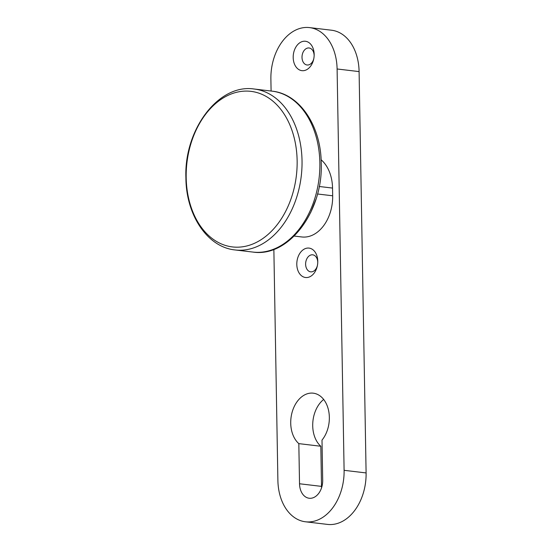 <?xml version="1.0" encoding="UTF-8"?>
<svg xmlns="http://www.w3.org/2000/svg" width="552" height="552" viewBox="0 0 552 552"><rect width="100%" height="100%" fill="white"/><g stroke="black" fill="none" stroke-linecap="round" stroke-linejoin="round"><path stroke-width="0.83" d="M323.665 399.455A27.269 19.182 -83.2 0 0 320.822 446.251L321.526 486.381A16.36 11.509 -83.2 0 0 321.588 487.72M273.861 249.414L277.891 480.406A46.747 32.885 -83.2 0 0 305.477 521.785A46.747 32.885 -83.2 0 0 311.804 521.674A46.747 32.885 -83.2 0 0 344.103 470.318L366.1 472.933L359.097 71.594L337.099 68.979A46.747 32.885 -83.2 0 0 309.513 27.6A46.747 32.885 -83.2 0 0 303.186 27.71A46.747 32.885 -83.2 0 0 270.887 79.067L271.094 91.032M366.1 472.933A46.747 32.885 96.8 0 1 333.801 524.29A46.747 32.885 96.8 0 1 327.474 524.4L305.477 521.785M309.513 27.6L331.51 30.215A46.747 32.885 96.8 0 1 359.097 71.594M344.103 470.318L337.099 68.979M317.773 261.206A14.8 10.412 96.8 0 1 317.773 261.903A14.8 10.412 96.8 0 1 317.269 266.14A14.8 10.412 96.8 0 1 300.343 274.641A14.8 10.412 96.8 0 1 302.862 250.001A14.8 10.412 96.8 0 1 317.773 261.206M314.164 54.365A14.8 10.412 96.8 0 1 314.164 55.062A14.8 10.412 96.8 0 1 313.66 59.292A14.8 10.412 96.8 0 1 296.734 67.799A14.8 10.412 96.8 0 1 299.253 43.159A14.8 10.412 96.8 0 1 314.164 54.365M299.529 483.766A16.36 11.509 -83.2 0 0 309.182 498.249A16.36 11.509 -83.2 0 0 322.699 480.233L322.002 440.103A27.269 19.182 -83.2 0 0 328.75 411.343A27.269 19.182 -83.2 0 0 313.26 393.176A27.269 19.182 -83.2 0 0 292.194 411.985A27.269 19.182 -83.2 0 0 298.825 443.629L299.529 483.766L321.526 486.381M320.822 446.251L298.825 443.629M317.759 262.421A8.57 6.031 -83.2 0 0 317.759 262.407A8.57 6.031 -83.2 0 0 312.701 254.817A8.57 6.031 -83.2 0 0 305.704 262.614A8.57 6.031 -83.2 0 0 310.672 271.839A8.57 6.031 -83.2 0 0 317.372 265.636M314.143 55.573A8.57 6.031 -83.2 0 0 314.143 55.559A8.57 6.031 -83.2 0 0 309.092 47.976A8.57 6.031 -83.2 0 0 302.089 55.773A8.57 6.031 -83.2 0 0 307.064 64.991A8.57 6.031 -83.2 0 0 313.764 58.795M294.209 236.063L301.772 236.96A37.398 26.303 -83.2 0 0 332.677 195.787L332.539 188.073A37.398 26.303 -83.2 0 0 321.112 159.776M315.972 199.231L310.645 212.63M186.183 177.585A78.336 55.103 -83.2 0 0 270.57 232.109A78.336 55.103 -83.2 0 0 268.224 97.704A78.336 55.103 -83.2 0 0 186.183 177.585M332.539 188.073L319.215 186.486M332.677 195.787L317.503 193.987M272.053 91.149L254.217 89.024A81.027 56.994 96.8 0 1 301.24 176.226A81.027 56.994 96.8 0 1 235.069 249.952L252.906 252.071A81.027 56.994 -83.2 0 0 319.863 162.868A81.027 56.994 -83.2 0 0 272.053 91.149C299.915 93.909 321.085 126.263 321.229 163.288C323.161 211.119 288.841 257.618 252.906 252.071M254.217 89.024C218.281 83.483 183.968 129.982 185.9 177.806C186.038 214.832 207.214 247.186 235.069 249.952"/></g></svg>
